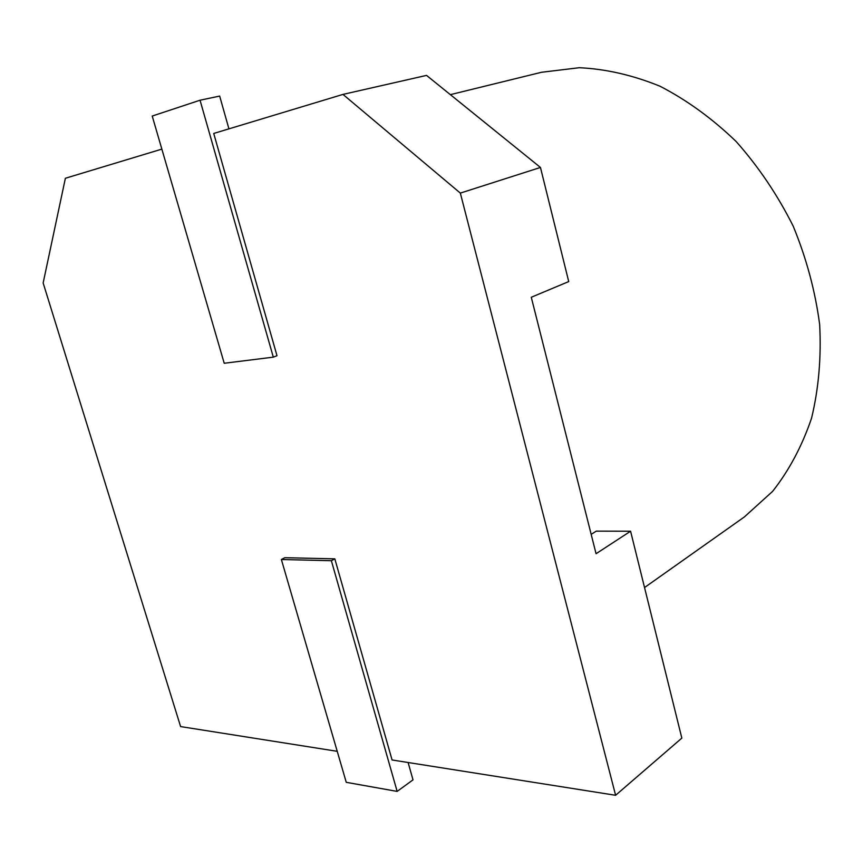 <?xml version="1.0" encoding="UTF-8"?>
<svg xmlns="http://www.w3.org/2000/svg" width="863" height="863" viewBox="0 0 863 863"><rect width="100%" height="100%" fill="white"/><g stroke="black" fill="none" stroke-linecap="round" stroke-linejoin="round"><path stroke-width="1.29" d="M450.357 94.65L541.511 72.276L579.3 67.713C605.848 68.964 632.752 75.135 660.001 86.224C686.948 100.14 712.331 118.576 736.15 141.521C758.523 166.742 777.52 194.919 793.151 226.052C806.42 258.264 815.255 291.079 819.656 324.499C821.382 357.53 818.663 388.781 811.533 418.253C802.051 446.106 789.073 470.464 772.622 491.349L744.413 516.905L644.532 587.541M591.177 534.37L596.29 531.133L630.583 531.22L596.063 553.712L531.274 297.26L568.728 281.575L540.454 167.454L460.335 193.096L342.967 94.401L426.538 75.394L540.454 167.454M161.856 149.116L65.383 178.263L43.15 282.967L180.604 726.581L337.228 751.317M460.335 193.096L615.61 795.287L392.082 759.979L334.822 558.846L284.822 557.703L281.37 559.504L346.257 782.32L397.153 791.403L331.37 560.713L334.822 558.846M273.312 357.153L200.043 100.216L152.222 116.052L224.218 363.258L273.312 357.153L277.001 355.729L213.722 133.452L342.967 94.401M615.61 795.287L681.835 738.113L630.583 531.22M408.113 762.514L413.01 779.861L397.153 791.403M331.37 560.713L281.37 559.504M200.043 100.216L219.666 96.073L228.932 128.857"/></g></svg>
